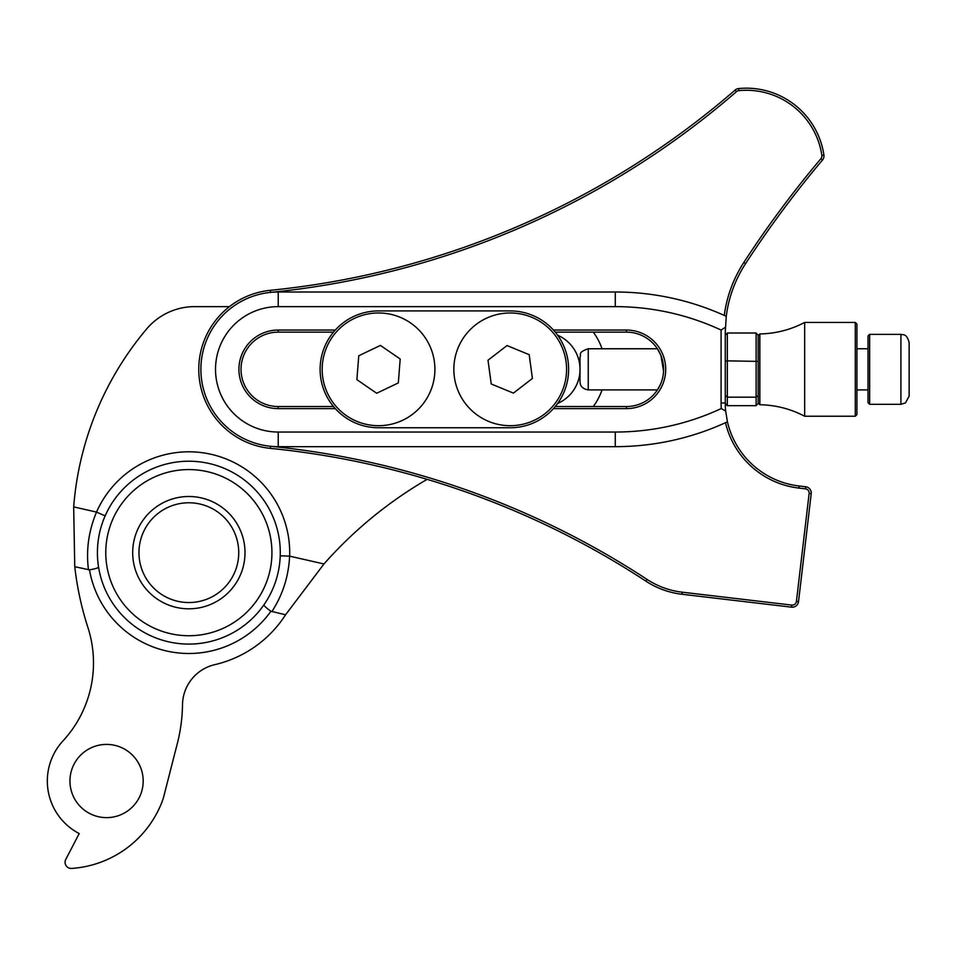 <?xml version="1.0" encoding="UTF-8"?>
<svg xmlns="http://www.w3.org/2000/svg" width="957" height="957" viewBox="0 0 957 957"><rect width="100%" height="100%" fill="white"/><g stroke="black" fill="none" stroke-linecap="round" stroke-linejoin="round"><path stroke-width="1.44" d="M270.341 290.306L270.556 292.387A838.093 838.093 0 0 0 736.483 91.657A4.175 4.175 0 0 1 738.804 90.652A76.285 76.285 0 0 1 821.848 155.369A4.175 4.175 0 0 1 820.915 158.683A1047.09 1047.09 0 0 0 743.816 262.493A127.484 127.484 0 0 0 724.27 315.415L726.255 316.324A125.403 125.403 0 0 1 745.575 263.642A1044.996 1044.996 0 0 1 822.506 160.034A6.268 6.268 0 0 0 823.917 155.07A78.378 78.378 0 0 0 738.589 88.57A6.268 6.268 0 0 0 735.108 90.078A835.999 835.999 0 0 1 270.341 290.306A79.419 79.419 0 0 0 270.341 448.366A835.999 835.999 0 0 1 645.891 581.15A83.606 83.606 0 0 0 681.97 594.261L791.547 607.157A6.268 6.268 0 0 0 798.509 601.666L811.213 493.728A6.268 6.268 0 0 0 805.71 486.766L799.107 485.989A83.606 83.606 0 0 1 727.428 421.81L725.669 411.091A83.606 83.606 0 0 1 725.274 402.957L725.274 332.043L726.255 316.324A265.436 265.436 0 0 0 615.279 292.005L278.224 292.005A77.326 77.326 0 0 0 205.324 343.539A77.326 77.326 0 0 0 278.224 446.668L615.279 446.668A265.436 265.436 0 0 0 727.428 421.81L725.49 422.707A85.687 85.687 0 0 0 798.856 488.07L805.471 488.848A4.175 4.175 0 0 1 809.132 493.477L796.427 601.415A4.175 4.175 0 0 1 791.798 605.087L682.209 592.192A81.512 81.512 0 0 1 647.04 579.404A838.093 838.093 0 0 0 270.556 446.285L270.341 448.366M335.309 330.045L278.224 330.045A39.297 39.297 0 0 0 241.176 356.231A39.297 39.297 0 0 0 278.224 408.627L335.309 408.627M333.491 406.534L278.224 406.534A37.203 37.203 0 0 1 243.15 356.925A37.203 37.203 0 0 1 278.224 332.139L333.491 332.139M657.471 389.822L660.103 385.121M663.572 371.256L660.916 355.43L657.411 348.767L588.244 348.767L588.244 389.906L657.411 389.906M555.251 332.139L626.416 332.139A37.203 37.203 0 0 1 661.49 381.747A37.203 37.203 0 0 1 626.416 406.534L555.251 406.534M553.445 408.627L626.416 408.627A39.297 39.297 0 0 0 665.701 369.342A39.297 39.297 0 0 0 626.416 330.045L553.445 330.045M721.088 330.045L721.088 402.957A87.781 87.781 0 0 0 721.267 408.543A250.806 250.806 0 0 1 615.279 432.038L278.224 432.038A62.695 62.695 0 0 1 215.516 369.342A62.695 62.695 0 0 1 278.224 306.635L615.279 306.635A250.806 250.806 0 0 1 721.088 330.045L725.358 327.342M721.267 408.543L725.669 411.091M201.341 497.915A56.152 56.152 0 0 1 243.604 565.144A56.152 56.152 0 0 1 176.363 607.408A56.152 56.152 0 0 1 134.1 540.167A56.152 56.152 0 0 1 201.341 497.915M177.763 601.295A49.884 49.884 0 0 0 237.492 563.757A49.884 49.884 0 0 0 199.953 504.028A49.884 49.884 0 0 0 140.212 541.566A49.884 49.884 0 0 0 177.763 601.295M207.334 471.657A83.08 83.08 0 0 0 107.854 534.185A83.08 83.08 0 0 0 170.382 633.654A83.08 83.08 0 0 0 269.85 571.138A83.08 83.08 0 0 0 207.334 471.657M168.516 641.8A91.441 91.441 0 0 1 99.707 532.319A91.441 91.441 0 0 1 209.188 463.511A91.441 91.441 0 0 1 277.997 572.992A91.441 91.441 0 0 1 168.516 641.8M98.427 816.716A36.617 36.617 0 0 0 142.27 789.166A36.617 36.617 0 0 0 114.708 745.324A36.617 36.617 0 0 0 70.866 772.873A36.617 36.617 0 0 0 98.427 816.716M69.861 868.286A6.173 6.173 0 0 0 71.655 868.43A104.504 104.504 0 0 0 161.554 803.09A59.238 59.238 0 0 0 163.97 795.71L177.38 743.302A164.568 164.568 0 0 0 182.5 704.771A41.797 41.797 0 0 1 214.846 664.637A114.948 114.948 0 0 0 285.569 614.777L270.927 611.248A100.844 100.844 0 0 1 89.491 569.858L74.754 566.688A313.501 313.501 0 0 0 87.924 627.553A114.948 114.948 0 0 1 63.03 740.85A59.238 59.238 0 0 0 79.216 833.571L65.758 859.422A6.173 6.173 0 0 0 69.861 868.286M88.499 569.822C85.951 550.167 88.63 530.92 96.525 512.091A100.844 100.844 0 0 1 289.636 556.149L323.968 563.972A418.006 418.006 0 0 1 427.121 479.337M593.28 406.534A62.695 62.695 0 0 0 602.049 389.906M602.049 348.767A62.695 62.695 0 0 0 593.28 332.139M229.477 306.635L194.618 306.635A62.695 62.695 0 0 0 146.72 328.885A313.501 313.501 0 0 0 73.677 506.887L96.525 512.091L105.138 515.883M323.968 563.972L285.569 614.777M557.632 403.459A37.203 37.203 0 0 0 557.632 335.213M74.754 566.688L73.677 506.887M280.234 555.814L289.636 556.149C288.583 576.533 282.65 595.039 271.836 611.643M98.571 567.13C98.152 567.968 95.126 568.877 89.491 569.858M263.929 604.848C263.941 605.781 266.273 607.922 270.927 611.248M320.117 369.342A58.425 58.425 0 0 0 378.541 427.755L510.213 427.755A58.425 58.425 0 0 0 568.625 369.342A58.425 58.425 0 0 0 510.213 310.917L378.541 310.917A58.425 58.425 0 0 0 320.117 369.342M510.213 391.796L513.419 393.112L532.403 378.446L529.197 354.676L507.007 345.561L488.01 360.227L491.228 383.996L510.213 391.796M566.568 369.342A56.367 56.367 0 0 1 510.213 425.698A56.367 56.367 0 0 1 453.845 369.342A56.367 56.367 0 0 1 510.213 312.975A56.367 56.367 0 0 1 566.568 369.342M395.181 384.415L398.315 382.92L400.193 359.007L380.419 345.417L358.767 355.753L356.889 379.666L376.663 393.255L395.181 384.415M416.391 327.569A56.367 56.367 0 0 1 420.302 407.18A56.367 56.367 0 0 1 340.692 411.103A56.367 56.367 0 0 1 336.768 331.493A56.367 56.367 0 0 1 416.391 327.569M869.65 404.309L868.011 402.658L868.011 336.015L869.65 334.364L869.65 404.309L900.92 404.309L900.92 334.364C903.169 335.153 906.566 333.048 909.15 342.594L909.15 396.078L905.489 402.921L900.92 404.309M588.244 389.906C582.801 388.949 580.062 386.209 580.014 381.676L580.014 357.045C581.7 354.353 576.987 352.643 588.244 348.767M909.15 361.196L909.15 349.939M725.274 361.387L727.332 360.861L727.332 397.179L725.274 395.444L725.274 335.285L727.332 333.012L756.126 333.012L758.183 335.285M727.332 333.012L727.332 360.861L758.183 361.387L758.183 369.175L758.183 335.596L759.846 333.945L759.846 404.727C775.696 405.05 790.638 408.878 804.67 416.235L804.67 322.437C790.638 329.794 775.696 333.622 759.846 333.945M758.183 369.175L758.183 403.387L756.126 405.66L756.126 333.012M758.183 395.444L756.126 397.179L727.332 397.179L727.332 405.66L756.126 405.66M727.332 405.66L725.274 403.387M855.283 322.437L856.922 324.076L856.922 414.596L855.283 416.235L855.283 322.437L804.67 322.437M821.848 155.369L823.917 155.07M796.427 601.415L798.509 601.666M278.224 408.627L278.224 406.534M615.279 292.005L615.279 306.635M278.224 292.005L278.224 306.635M278.224 446.668L278.224 432.038M615.279 446.668L615.279 432.038M721.088 402.957L725.274 402.957M278.224 332.139L278.224 330.045M626.416 332.139L626.416 330.045M626.416 408.627L626.416 406.534M798.856 488.07L799.107 485.989M805.471 488.848L805.71 486.766M809.132 493.477L811.213 493.728M791.798 605.087L791.547 607.157M682.209 592.192L681.97 594.261M647.04 579.404L645.891 581.15M736.483 91.657L735.108 90.078M738.804 90.652L738.589 88.57M820.915 158.683L822.506 160.034M743.816 262.493L745.575 263.642M869.65 334.364L900.92 334.364M856.922 348.767L868.011 348.767M856.922 389.906L868.011 389.906M855.283 416.235L804.67 416.235M758.183 403.076L759.846 404.727"/></g></svg>

